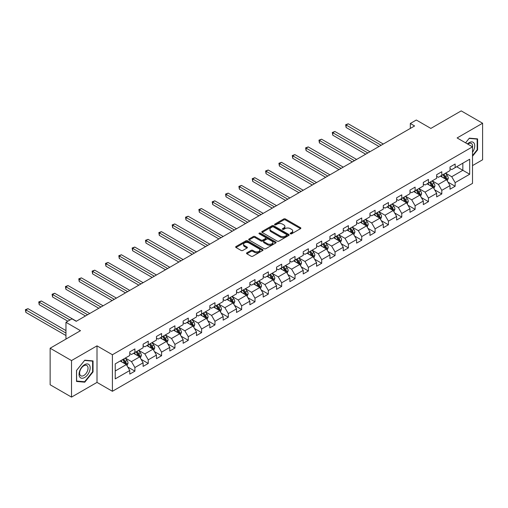 <?xml version="1.0" encoding="UTF-8"?>
<svg xmlns="http://www.w3.org/2000/svg" width="508" height="508" viewBox="0 0 508 508"><rect width="100%" height="100%" fill="white"/><g stroke="black" fill="none" stroke-linecap="round" stroke-linejoin="round"><path stroke-width="0.76" d="M290.43 233.813A0.832 0.483 0 0 0 291.605 233.813L300.526 228.664A1.187 0.686 0 0 0 300.869 228.181A1.187 0.686 0 0 0 300.526 227.698L285.413 218.973A1.187 0.686 0 0 0 283.731 218.973L274.809 224.123A0.832 0.483 0 0 0 274.568 224.46A0.832 0.483 0 0 0 274.809 224.803A0.832 0.483 0 0 0 275.984 224.803L277.139 224.136A3.797 2.191 0 0 1 282.512 224.136L283.775 224.86A3.797 2.191 0 0 1 284.886 226.409A3.797 2.191 0 0 1 283.775 227.965L282.619 228.632A0.832 0.483 0 0 0 282.378 228.968A0.832 0.483 0 0 0 282.619 229.311A0.832 0.483 0 0 0 283.794 229.311L284.95 228.644A3.797 2.191 0 0 1 290.322 228.644L291.579 229.368A3.797 2.191 0 0 1 292.697 230.918A3.797 2.191 0 0 1 291.579 232.474L290.43 233.14A0.832 0.483 0 0 0 290.182 233.477A0.832 0.483 0 0 0 290.43 233.813L290.43 233.14M246.875 252.806A1.187 0.686 0 0 0 246.526 253.289A1.187 0.686 0 0 0 246.875 253.778L251.117 256.223A1.187 0.686 0 0 0 252.794 256.223L262.7 250.501A1.187 0.686 0 0 0 263.049 250.019A1.187 0.686 0 0 0 262.7 249.536L247.587 240.811A1.187 0.686 0 0 0 245.91 240.811L236.004 246.526A1.187 0.686 0 0 0 235.655 247.015A1.187 0.686 0 0 0 236.004 247.498L241.122 250.457A1.187 0.686 0 0 0 242.805 250.457L247.04 248.006A1.187 0.686 0 0 0 247.39 247.523A1.187 0.686 0 0 0 247.04 247.04L244.5 245.574A3.175 1.835 0 0 1 243.573 244.272A3.175 1.835 0 0 1 245.535 242.583A3.175 1.835 0 0 1 248.996 242.976L258.94 248.723A3.175 1.835 0 0 1 259.874 250.019A3.175 1.835 0 0 1 257.912 251.714A3.175 1.835 0 0 1 254.451 251.314L252.794 250.355A1.187 0.686 0 0 0 251.117 250.355L246.875 252.806L246.875 253.778L251.117 251.346L251.117 250.355M472.51 165.602L482.6 159.779L482.6 123.234L461.213 110.89L430.854 128.416L416.312 120.021L410.324 123.482L414.598 125.952L76.225 321.31L71.945 318.84L65.957 322.294L65.957 339.084M71.52 360.566L71.52 397.11L97.009 382.397L97.009 345.853L71.52 360.566L50.14 348.221L80.499 330.689L65.957 322.294M97.009 345.853L112.408 354.743L472.51 146.837L472.51 183.382L112.408 391.287L112.408 354.743M482.6 123.234L457.111 137.947L472.51 146.837M277.228 241.148A1.187 0.686 0 0 0 278.905 241.148L288.811 235.426A1.187 0.686 0 0 0 289.16 234.944A1.187 0.686 0 0 0 288.811 234.461L273.698 225.736A1.187 0.686 0 0 0 272.021 225.736L262.115 231.451A1.187 0.686 0 0 0 261.766 231.94A1.187 0.686 0 0 0 262.115 232.423L277.228 241.148M259.55 233.998A0.832 0.483 0 0 1 260.394 234.112L260.394 233.128L275.755 241.999A1.187 0.686 0 0 1 276.104 242.481A1.187 0.686 0 0 1 275.755 242.964L265.849 248.685A1.187 0.686 0 0 1 264.173 248.685L249.06 239.96L249.06 238.989A1.187 0.686 0 0 0 248.71 239.478A1.187 0.686 0 0 0 249.06 239.96M249.06 238.989L253.295 236.544A1.187 0.686 0 0 1 254.978 236.544L261.106 240.081A1.187 0.686 0 0 0 262.782 240.081L265.595 238.455A1.187 0.686 0 0 0 265.944 237.973A1.187 0.686 0 0 0 265.595 237.49L259.213 233.807A0.832 0.483 0 0 1 258.972 233.464A0.832 0.483 0 0 1 259.486 233.02A0.832 0.483 0 0 1 260.394 233.128M71.52 397.11L50.14 384.766L50.14 348.221M127.762 367.011L134.899 371.138L134.899 367.532L143.11 362.788L143.11 366.395L148.247 363.436L148.247 359.829L156.458 355.086L156.458 358.692L161.588 355.727L161.588 352.127L169.799 347.383L169.799 350.99L174.93 348.024L174.93 344.418L183.14 339.681L183.14 343.287L188.278 340.322L188.278 336.715L196.488 331.978L196.488 335.578L201.619 332.619L201.619 329.013L209.829 324.269L209.829 327.876L214.96 324.917L214.96 321.31L223.171 316.567L223.171 320.173L228.308 317.208L228.308 313.607L236.518 308.864L236.518 312.471L241.649 309.505L241.649 305.899L249.86 301.161L249.86 304.768L254.991 301.803L254.991 298.196L263.201 293.459L263.201 297.059L268.338 294.1L268.338 290.493L276.549 285.756L276.549 289.357L281.68 286.398L281.68 282.791L289.89 278.047L289.89 281.654L295.021 278.689L295.021 275.088L303.232 270.345L303.232 273.952L308.369 270.986L308.369 267.386L316.579 262.642L316.579 266.249L321.71 263.284L321.71 259.677L329.921 254.94L329.921 258.54L335.051 255.581L335.051 251.974L343.262 247.237L343.262 250.838L348.399 247.879L348.399 244.272L356.61 239.528L356.61 243.135L361.74 240.176L361.74 236.569L369.951 231.826L369.951 235.433L375.082 232.467L375.082 228.867L383.292 224.123L383.292 227.73L388.423 224.765L388.423 221.158L396.64 216.421L396.64 220.028L401.771 217.062L401.771 213.455L409.981 208.718L409.981 212.319L415.112 209.359L415.112 205.753L423.323 201.009L423.323 204.616L428.454 201.657L428.454 198.05L436.67 193.307L436.67 196.914L441.801 193.948L441.801 190.348L450.012 185.604L450.012 189.211L455.143 186.246L455.143 182.639L469.684 174.244L469.684 159.233L462.839 163.182L462.839 170.294L469.684 174.244M134.899 371.138L129.769 374.098L129.769 370.497L115.227 378.892L115.227 363.874L129.769 355.479L129.769 351.879L134.899 348.913L134.899 352.52L143.11 347.777L143.11 344.176L148.247 341.211L148.247 344.818L156.458 340.074L156.458 336.467L161.588 333.508L161.588 337.109L169.799 332.372L169.799 328.765L174.93 325.806L174.93 329.406L183.14 324.669L183.14 321.062L188.278 318.097L188.278 321.704L196.488 316.96L196.488 313.36L201.619 310.394L201.619 314.001L209.829 309.258L209.829 305.657L214.96 302.692L214.96 306.299L223.171 301.555L223.171 297.948L228.308 294.989L228.308 298.59L236.518 293.853L236.518 290.246L241.649 287.287L241.649 290.887L249.86 286.15L249.86 282.543L254.991 279.578L254.991 283.185L263.201 278.447L263.201 274.841L268.338 271.875L268.338 275.482L276.549 270.739L276.549 267.138L281.68 264.173L281.68 267.779L289.89 263.036L289.89 259.429L295.021 256.47L295.021 260.077L303.232 255.334L303.232 251.727L308.369 248.768L308.369 252.368L316.579 247.631L316.579 244.024L321.71 241.059L321.71 244.666L329.921 239.928L329.921 236.322L335.051 233.356L335.051 236.963L343.262 232.219L343.262 228.619L348.399 225.654L348.399 229.26L356.61 224.517L356.61 220.91L361.74 217.951L361.74 221.558L369.951 216.814L369.951 213.208L375.082 210.249L375.082 213.849L383.292 209.112L383.292 205.505L388.423 202.54L388.423 206.146L396.64 201.409L396.64 197.803L401.771 194.837L401.771 198.444L409.981 193.7L409.981 190.1L415.112 187.135L415.112 190.741L423.323 185.998L423.323 182.397L428.454 179.432L428.454 183.039L436.67 178.295L436.67 174.689L441.801 171.729L441.801 175.33L450.012 170.593L450.012 166.986L455.143 164.027L455.143 167.627L469.684 159.233M133.534 353.308L139.694 356.864L131.483 361.607L125.324 358.051M129.769 353.505L131.483 354.495L134.899 352.52M131.483 361.607L134.899 367.532M139.694 356.864L143.11 362.788M146.876 345.605L153.035 349.161L144.824 353.905L138.665 350.349M143.11 345.802L144.824 346.793L148.247 344.818M144.824 353.905L148.247 359.829M153.035 349.161L156.458 355.086M160.217 337.903L166.376 341.459L158.166 346.196L152.006 342.64M156.458 338.099L158.166 339.09L161.588 337.109M158.166 346.196L161.588 352.127M166.376 341.459L169.799 347.383M173.565 330.2L179.724 333.756L171.514 338.493L165.354 334.937M169.799 330.397L171.514 331.381L174.93 329.406M171.514 338.493L174.93 344.418M179.724 333.756L183.14 339.681M186.906 322.491L193.065 326.047L184.855 330.791L178.695 327.235M183.14 322.694L184.855 323.679L188.278 321.704M184.855 330.791L188.278 336.715M193.065 326.047L196.488 331.978M200.247 314.789L206.407 318.345L198.196 323.088L192.037 319.532M196.488 314.985L198.196 315.976L201.619 314.001M198.196 323.088L201.619 329.013M206.407 318.345L209.829 324.269M213.595 307.086L219.754 310.642L211.538 315.385L205.384 311.829M209.829 307.283L211.538 308.273L214.96 306.299M211.538 315.385L214.96 321.31M219.754 310.642L223.171 316.567M226.936 299.383L233.096 302.939L224.885 307.677L218.726 304.121M223.171 299.58L224.885 300.571L228.308 298.59M224.885 307.677L228.308 313.607M233.096 302.939L236.518 308.864M240.278 291.681L246.437 295.237L238.227 299.974L232.067 296.418M236.518 291.878L238.227 292.862L241.649 290.887M238.227 299.974L241.649 305.899M246.437 295.237L249.86 301.161M253.625 283.978L259.785 287.528L251.568 292.271L245.415 288.715M249.86 284.175L251.568 285.159L254.991 283.185M251.568 292.271L254.991 298.196M259.785 287.528L263.201 293.459M266.967 276.269L273.126 279.825L264.916 284.569L258.756 281.013M263.201 276.466L264.916 277.457L268.338 275.482M264.916 284.569L268.338 290.493M273.126 279.825L276.549 285.756M280.308 268.567L286.468 272.123L278.257 276.866L272.098 273.31M276.549 268.764L278.257 269.754L281.68 267.779M278.257 276.866L281.68 282.791M286.468 272.123L289.89 278.047M293.656 260.864L299.815 264.42L291.598 269.164L285.445 265.608M289.89 261.061L291.598 262.052L295.021 260.077M291.598 269.164L295.021 275.088M299.815 264.42L303.232 270.345M306.997 253.162L313.157 256.718L304.946 261.455L298.787 257.899M303.232 253.359L304.946 254.343L308.369 252.368M304.946 261.455L308.369 267.386M313.157 256.718L316.579 262.642M320.338 245.459L326.498 249.015L318.287 253.752L312.128 250.196M316.579 245.656L318.287 246.64L321.71 244.666M318.287 253.752L321.71 259.677M326.498 249.015L329.921 254.94M333.686 237.75L339.846 241.306L331.629 246.05L325.476 242.494M329.921 237.954L331.629 238.938L335.051 236.963M331.629 246.05L335.051 251.974M339.846 241.306L343.262 247.237M347.028 230.048L353.187 233.604L344.976 238.347L338.817 234.791M343.262 230.245L344.976 231.235L348.399 229.26M344.976 238.347L348.399 244.272M353.187 233.604L356.61 239.528M360.369 222.345L366.528 225.901L358.318 230.645L352.158 227.089M356.61 222.542L358.318 223.533L361.74 221.558M358.318 230.645L361.74 236.569M366.528 225.901L369.951 231.826M373.717 214.643L379.87 218.199L371.659 222.936L365.506 219.38M369.951 214.84L371.659 215.824L375.082 213.849M371.659 222.936L375.082 228.867M379.87 218.199L383.292 224.123M387.058 206.94L393.217 210.496L385.007 215.233L378.847 211.677M383.292 207.137L385.007 208.121L388.423 206.146M385.007 215.233L388.423 221.158M393.217 210.496L396.64 216.421M400.399 199.231L406.559 202.787L398.348 207.531L392.189 203.975M396.64 199.434L398.348 200.419L401.771 198.444M398.348 207.531L401.771 213.455M406.559 202.787L409.981 208.718M413.747 191.529L419.9 195.085L411.69 199.828L405.53 196.272M409.981 191.726L411.69 192.716L415.112 190.741M411.69 199.828L415.112 205.753M419.9 195.085L423.323 201.009M427.088 183.826L433.248 187.382L425.037 192.126L418.878 188.57M423.323 184.023L425.037 185.014L428.454 183.039M425.037 192.126L428.454 198.05M433.248 187.382L436.67 193.307M440.43 176.124L446.589 179.68L438.379 184.417L432.219 180.861M436.67 176.32L438.379 177.311L441.801 175.33M438.379 184.417L441.801 190.348M446.589 179.68L450.012 185.604M456.686 166.738L462.839 170.294L451.72 176.714L445.56 173.158M450.012 168.618L451.72 169.602L455.143 167.627M451.72 176.714L455.143 182.639M97.009 382.397L112.408 391.287M410.324 123.482L410.324 128.416M115.227 370.986L126.346 364.566L120.186 361.01M126.346 364.566L129.769 370.497M447.999 182.124L455.143 186.246M434.658 189.827L441.801 193.948M421.316 197.529L428.454 201.657M407.968 205.232L415.112 209.359M394.627 212.941L401.771 217.062M381.286 220.643L388.423 224.765M367.938 228.346L375.082 232.467M354.597 236.049L361.74 240.176M341.255 243.751L348.399 247.879M327.908 251.46L335.051 255.581M314.566 259.163L321.71 263.284M301.225 266.865L308.369 270.986M287.877 274.568L295.021 278.689M274.536 282.27L281.68 286.398M261.195 289.973L268.338 294.1M247.853 297.682L254.991 301.803M234.506 305.384L241.649 309.505M221.164 313.087L228.308 317.208M207.823 320.789L214.96 324.917M194.475 328.492L201.619 332.619M181.134 336.201L188.278 340.322M167.792 343.903L174.93 348.024M154.445 351.606L161.588 355.727M141.103 359.308L148.247 363.436M472.51 156.229L477.596 149.898L477.596 138.894L469.341 138.157L465.576 142.837L469.17 138.398L477.171 139.109L477.171 149.777L472.51 155.575M76.524 381.457L84.779 382.194L93.034 371.926L93.034 360.915L84.779 360.178L76.524 370.446L76.524 381.457M477.171 149.65L477.596 149.898M92.602 371.678L93.034 371.926M83.909 381.686L84.779 382.194M290.76 233.934L291.579 233.458A3.797 2.191 0 0 0 292.697 231.908L292.697 230.918M284.886 226.409L284.886 227.4A3.797 2.191 0 0 1 283.775 228.949L282.95 229.425M300.526 227.698L300.526 228.664L285.413 219.958A1.187 0.686 0 0 0 283.731 219.958L275.146 224.917M288.811 234.461L288.811 235.426L273.698 226.72A1.187 0.686 0 0 0 272.021 226.72L262.128 232.429M286.715 235.28A0.832 0.483 0 0 0 286.957 234.944A0.832 0.483 0 0 0 286.715 234.607L273.45 226.943A0.832 0.483 0 0 0 272.269 226.943L271.056 227.648A3.797 2.191 0 0 0 269.939 229.197A3.797 2.191 0 0 0 271.056 230.753L280.124 235.985A3.797 2.191 0 0 0 285.496 235.985L286.715 235.28L286.715 236.271A0.832 0.483 0 0 0 286.957 235.934L286.957 234.944M269.939 229.197L269.939 230.188A3.797 2.191 0 0 0 271.056 231.737L271.056 230.753M286.715 236.271L285.496 236.976A3.797 2.191 0 0 1 280.124 236.976L271.056 231.737M249.072 239.966L253.295 237.528L253.295 236.544M265.944 237.973L265.944 238.963A1.187 0.686 0 0 1 265.595 239.446L262.782 241.071A1.187 0.686 0 0 1 261.106 241.071L254.978 237.528A1.187 0.686 0 0 0 253.295 237.528M260.394 234.112L275.742 242.976M267.462 243.751A3.175 1.835 0 0 0 270.929 244.151A3.175 1.835 0 0 0 272.885 242.456A3.175 1.835 0 0 0 271.958 241.16L268.453 239.135A1.187 0.686 0 0 0 266.77 239.135L263.957 240.76A1.187 0.686 0 0 0 263.614 241.243A1.187 0.686 0 0 0 263.957 241.732L267.462 243.751L267.462 244.742A3.175 1.835 0 0 0 270.929 245.135A3.175 1.835 0 0 0 272.885 243.446L272.885 242.456M263.614 241.243L263.614 242.233A1.187 0.686 0 0 0 263.957 242.716L263.957 241.732M267.462 244.742L263.957 242.716M259.874 250.019L259.874 251.009A3.175 1.835 0 0 1 257.912 252.698A3.175 1.835 0 0 1 254.451 252.305L252.794 251.346A1.187 0.686 0 0 0 251.117 251.346M243.573 244.272L243.573 245.262A3.175 1.835 0 0 0 244.5 246.558L244.5 245.574M247.028 248.018L244.5 246.558M262.7 249.536L262.7 250.501L247.587 241.795A1.187 0.686 0 0 0 245.91 241.795L236.017 247.504M447.269 180.848L448.285 178.289A3.207 1.848 -120 0 0 447.262 175.558L445.497 173.203M442.417 177.267L441.217 175.666M383.292 144.024L348.253 123.793L346.113 125.025L346.113 127.495L379.019 146.494M446.094 179.394L446.551 178.422A3.207 1.848 -120 0 0 445.637 176.492L443.871 174.136M443.065 174.6L445.027 177.216A1.632 0.94 60 0 1 445.319 177.711L446.551 178.422M442.843 174.733L444.608 177.089A3.207 1.848 60 0 1 445.529 179.013M346.113 127.495L345.643 124.752L381.152 145.256M345.643 124.752L348.253 123.793M472.51 152.273A7.861 4.54 120 0 0 473.983 149.492A7.861 4.54 120 0 0 473.5 142.532A7.861 4.54 120 0 0 467.468 143.929M476.637 138.805L477.171 139.109M472.51 147.257A5.95 3.435 120 0 0 471.367 143.453A5.95 3.435 120 0 0 467.817 144.132M84.607 377.507A7.861 4.54 120 0 0 90.17 367.875A7.861 4.54 120 0 0 84.607 364.668A7.861 4.54 120 0 0 79.045 374.294A7.861 4.54 120 0 0 84.607 377.507M83.826 375.495A5.95 3.435 120 0 0 87.719 370.249A5.95 3.435 120 0 0 86.804 365.481A5.95 3.435 120 0 0 83.826 365.779A5.95 3.435 120 0 0 79.94 371.024A5.95 3.435 120 0 0 80.848 375.793A5.95 3.435 120 0 0 83.826 375.495M76.613 370.37L84.607 360.426L92.602 361.137L92.602 371.799L84.607 381.749L76.613 381.038L76.594 370.364M92.075 360.832L92.602 361.137M433.921 188.551L434.937 185.992A3.207 1.848 -120 0 0 433.915 183.261L432.149 180.905M429.076 184.976L427.876 183.375M369.951 151.727L334.905 131.496L332.772 132.728L332.772 135.198L365.671 154.197M432.752 187.096L433.21 186.125A3.207 1.848 -120 0 0 432.289 184.201L430.524 181.839M429.724 182.302L431.679 184.918A1.632 0.94 60 0 1 431.978 185.414L433.21 186.125M429.501 182.436L431.267 184.791A3.207 1.848 60 0 1 432.181 186.722M332.772 135.198L332.296 132.461L367.811 152.965M332.296 132.461L334.905 131.496M420.58 196.259L421.596 193.694A3.207 1.848 -120 0 0 420.573 190.964L418.808 188.608M415.728 192.678L414.534 191.078M356.61 159.429L321.564 139.198L319.424 140.437L319.424 142.9L352.33 161.9M419.405 194.799L419.868 193.827A3.207 1.848 -120 0 0 418.948 191.903L417.182 189.548M416.382 190.011L418.338 192.621A1.632 0.94 60 0 1 418.636 193.123L419.868 193.827M416.154 190.138L417.919 192.494A3.207 1.848 60 0 1 418.84 194.424M319.424 142.9L318.954 140.164L354.47 160.668M318.954 140.164L321.564 139.198M407.238 203.962L408.254 201.397A3.207 1.848 -120 0 0 407.232 198.666L405.467 196.31M402.387 200.381L401.187 198.78M343.262 167.138L308.223 146.901L306.083 148.139L306.083 150.609L338.988 169.602M406.063 202.501L406.521 201.536A3.207 1.848 -120 0 0 405.606 199.606L403.841 197.25M403.035 197.714L404.997 200.33A1.632 0.94 60 0 1 405.289 200.825L406.521 201.536M402.812 197.841L404.578 200.196A3.207 1.848 60 0 1 405.498 202.127M306.083 150.609L305.613 147.866L341.128 168.37M305.613 147.866L308.223 146.901M393.89 211.665L394.906 209.099A3.207 1.848 -120 0 0 393.884 206.369L392.119 204.013M389.045 208.083L387.845 206.483M329.921 174.841L294.875 154.61L292.741 155.842L292.741 158.312L325.641 177.311M392.722 210.204L393.179 209.239A3.207 1.848 -120 0 0 392.259 207.308L390.493 204.953M389.693 205.416L391.649 208.032A1.632 0.94 60 0 1 391.947 208.528L393.179 209.239M389.471 205.543L391.236 207.899A3.207 1.848 60 0 1 392.151 209.829M292.741 158.312L292.265 155.569L327.781 176.073M292.265 155.569L294.875 154.61M380.549 219.367L381.565 216.802A3.207 1.848 -120 0 0 380.543 214.078L378.778 211.715M375.698 215.786L374.504 214.186M316.579 182.543L281.534 162.312L279.394 163.544L279.394 166.014L312.299 185.014M379.374 217.913L379.838 216.941A3.207 1.848 -120 0 0 378.917 215.011L377.152 212.655M376.352 213.119L378.308 215.735A1.632 0.94 60 0 1 378.606 216.23L379.838 216.941M376.123 213.252L377.889 215.608A3.207 1.848 60 0 1 378.809 217.532M279.394 166.014L278.924 163.271L314.439 183.775M278.924 163.271L281.534 162.312M367.208 227.07L368.224 224.511A3.207 1.848 -120 0 0 367.201 221.78L365.436 219.424M362.356 223.495L361.156 221.894M303.232 190.246L268.192 170.015L266.052 171.247L266.052 173.717L298.958 192.716M366.033 225.615L366.49 224.644A3.207 1.848 -120 0 0 365.576 222.72L363.811 220.358M363.004 220.821L364.966 223.437A1.632 0.94 60 0 1 365.258 223.933L366.49 224.644M362.782 220.955L364.547 223.31A3.207 1.848 60 0 1 365.468 225.234M266.052 173.717L265.582 170.98L301.098 191.478M265.582 170.98L268.192 170.015M353.86 234.772L354.876 232.213A3.207 1.848 -120 0 0 353.854 229.483L352.088 227.127M349.015 231.197L347.815 229.597M289.89 197.949L254.845 177.717L252.711 178.956L252.711 181.419L285.61 200.419M352.692 233.318L353.149 232.346A3.207 1.848 -120 0 0 352.228 230.422L350.463 228.067M349.663 228.53L351.619 231.14A1.632 0.94 60 0 1 351.917 231.635L353.149 232.346M349.44 228.657L351.206 231.013A3.207 1.848 60 0 1 352.12 232.943M252.711 181.419L252.241 178.683L287.75 199.187M252.241 178.683L254.845 177.717M340.519 242.481L341.535 239.916A3.207 1.848 -120 0 0 340.512 237.185L338.747 234.829M335.667 238.9L334.474 237.299M276.549 205.651L241.503 185.42L239.363 186.658L239.363 189.128L272.269 208.121M339.344 241.021L339.808 240.055A3.207 1.848 -120 0 0 338.887 238.125L337.121 235.769M336.321 236.233L338.277 238.849A1.632 0.94 60 0 1 338.576 239.344L339.808 240.055M336.093 236.36L337.864 238.716A3.207 1.848 60 0 1 338.779 240.646M239.363 189.128L238.893 186.385L274.409 206.889M238.893 186.385L241.503 185.42M327.177 250.184L328.193 247.618A3.207 1.848 -120 0 0 327.171 244.888L325.406 242.532M322.326 246.602L321.126 245.002M263.201 213.36L228.162 193.123L226.022 194.361L226.022 196.831L258.928 215.824M326.003 248.723L326.46 247.758A3.207 1.848 -120 0 0 325.545 245.828L323.78 243.472M322.974 243.935L324.936 246.551A1.632 0.94 60 0 1 325.228 247.047L326.46 247.758M322.751 244.062L324.517 246.418A3.207 1.848 60 0 1 325.438 248.349M226.022 196.831L225.552 194.088L261.068 214.592M225.552 194.088L228.162 193.123M313.83 257.886L314.852 255.321A3.207 1.848 -120 0 0 313.823 252.597L312.058 250.234M308.985 254.305L307.784 252.705M249.86 221.063L214.814 200.831L212.681 202.063L212.681 204.534L245.58 223.533M312.661 256.432L313.119 255.461A3.207 1.848 -120 0 0 312.198 253.53L310.432 251.174M309.632 251.638L311.588 254.254A1.632 0.94 60 0 1 311.887 254.749L313.119 255.461M309.41 251.765L311.175 254.127A3.207 1.848 60 0 1 312.09 256.051M212.681 204.534L212.211 201.79L247.72 222.294M212.211 201.79L214.814 200.831M300.488 265.589L301.504 263.03A3.207 1.848 -120 0 0 300.482 260.299L298.717 257.943M295.637 262.014L294.443 260.407M236.518 228.765L201.473 208.534L199.333 209.766L199.333 212.236L232.239 231.235M299.314 264.135L299.777 263.163A3.207 1.848 -120 0 0 298.856 261.233L297.091 258.877M296.291 259.34L298.247 261.957A1.632 0.94 60 0 1 298.545 262.452L299.777 263.163M296.069 259.474L297.834 261.83A3.207 1.848 60 0 1 298.748 263.754M199.333 212.236L198.863 209.499L234.379 229.997M198.863 209.499L201.473 208.534M287.147 273.291L288.163 270.732A3.207 1.848 -120 0 0 287.141 268.002L285.375 265.646M282.296 269.716L281.095 268.116M223.171 236.468L188.131 216.237L185.992 217.468L185.992 219.939L218.897 238.938M285.972 271.837L286.429 270.866A3.207 1.848 -120 0 0 285.515 268.942L283.75 266.586M282.943 267.049L284.905 269.659A1.632 0.94 60 0 1 285.204 270.154L286.429 270.866M282.721 267.176L284.486 269.532A3.207 1.848 60 0 1 285.407 271.462M185.992 219.939L185.522 217.202L221.037 237.706M185.522 217.202L188.131 216.237M273.799 281L274.822 278.435A3.207 1.848 -120 0 0 273.793 275.704L272.028 273.348M268.954 277.419L267.754 275.819M209.829 244.17L174.784 223.939L172.65 225.177L172.65 227.648L205.556 246.64M272.631 279.54L273.088 278.568A3.207 1.848 -120 0 0 272.174 276.644L270.408 274.288M269.602 274.752L271.558 277.362A1.632 0.94 60 0 1 271.856 277.863L273.088 278.568M269.38 274.879L271.145 277.235A3.207 1.848 60 0 1 272.059 279.165M172.65 227.648L172.18 224.904L207.689 245.408M172.18 224.904L174.784 223.939M260.458 288.703L261.474 286.137A3.207 1.848 -120 0 0 260.452 283.407L258.686 281.051M255.607 285.121L254.413 283.521M196.488 251.879L161.442 231.642L159.302 232.88L159.302 235.35L192.208 254.343M259.283 287.242L259.747 286.277A3.207 1.848 -120 0 0 258.826 284.347L257.061 281.991M256.261 282.454L258.216 285.071A1.632 0.94 60 0 1 258.515 285.566L259.747 286.277M256.038 282.581L257.804 284.937A3.207 1.848 60 0 1 258.718 286.868M159.302 235.35L158.833 232.607L194.348 253.111M158.833 232.607L161.442 231.642M247.117 296.405L248.133 293.84A3.207 1.848 -120 0 0 247.11 291.109L245.345 288.754M242.265 292.824L241.065 291.224M183.14 259.582L148.101 239.351L145.961 240.582L145.961 243.053L178.867 262.052M245.942 294.951L246.399 293.98A3.207 1.848 -120 0 0 245.485 292.049L243.719 289.693M242.913 290.157L244.875 292.773A1.632 0.94 60 0 1 245.174 293.268L246.399 293.98M242.691 290.284L244.456 292.646A3.207 1.848 60 0 1 245.377 294.57M145.961 243.053L145.491 240.309L181.007 260.814M145.491 240.309L148.101 239.351M233.769 304.108L234.791 301.549A3.207 1.848 -120 0 0 233.763 298.818L231.997 296.462M228.924 300.526L227.724 298.926M169.799 267.284L134.753 247.053L132.62 248.285L132.62 250.755L165.525 269.754M232.601 302.654L233.058 301.682A3.207 1.848 -120 0 0 232.143 299.752L230.378 297.396M229.572 297.859L231.527 300.476A1.632 0.94 60 0 1 231.826 300.971L233.058 301.682M229.349 297.993L231.115 300.349A3.207 1.848 60 0 1 232.029 302.273M132.62 250.755L132.15 248.012L167.659 268.516M132.15 248.012L134.753 247.053M220.428 311.81L221.444 309.251A3.207 1.848 -120 0 0 220.421 306.521L218.656 304.165M215.576 308.235L214.382 306.635M156.458 274.987L121.412 254.756L119.272 255.988L119.272 258.458L152.178 277.457M219.253 310.356L219.716 309.385A3.207 1.848 -120 0 0 218.796 307.461L217.03 305.098M216.23 305.568L218.186 308.178A1.632 0.94 60 0 1 218.484 308.674L219.716 309.385M216.008 305.695L217.773 308.051A3.207 1.848 60 0 1 218.688 309.982M119.272 258.458L118.802 255.721L154.318 276.225M118.802 255.721L121.412 254.756M207.086 319.519L208.102 316.954A3.207 1.848 -120 0 0 207.08 314.223L205.315 311.868M202.235 315.938L201.035 314.338M143.11 282.689L108.071 262.458L105.931 263.696L105.931 266.16L138.836 285.159M205.911 318.059L206.369 317.087A3.207 1.848 -120 0 0 205.454 315.163L203.689 312.807M202.882 313.271L204.845 315.881A1.632 0.94 60 0 1 205.143 316.382L206.369 317.087M202.66 313.398L204.426 315.754A3.207 1.848 60 0 1 205.346 317.684M105.931 266.16L105.461 263.423L140.976 283.928M105.461 263.423L108.071 262.458M193.739 327.222L194.761 324.656A3.207 1.848 -120 0 0 193.739 321.926L191.967 319.57M188.893 323.64L187.693 322.04M129.769 290.398L94.723 270.161L92.589 271.399L92.589 273.869L125.495 292.862M192.57 325.761L193.027 324.796A3.207 1.848 -120 0 0 192.113 322.866L190.348 320.51M189.541 320.973L191.503 323.59A1.632 0.94 60 0 1 191.795 324.085L193.027 324.796M189.319 321.1L191.084 323.456A3.207 1.848 60 0 1 191.999 325.387M92.589 273.869L92.119 271.126L127.629 291.63M92.119 271.126L94.723 270.161M180.397 334.924L181.413 332.359A3.207 1.848 -120 0 0 180.391 329.629L178.626 327.273M175.552 331.343L174.352 329.743M116.427 298.101L81.382 277.87L79.242 279.102L79.242 281.572L112.147 300.571M179.222 333.47L179.686 332.499A3.207 1.848 -120 0 0 178.765 330.568L177 328.212M176.2 328.676L178.156 331.292A1.632 0.94 60 0 1 178.454 331.788L179.686 332.499M175.978 328.803L177.743 331.165A3.207 1.848 60 0 1 178.657 333.089M79.242 281.572L78.772 278.829L114.287 299.333M78.772 278.829L81.382 277.87M167.056 342.627L168.072 340.062A3.207 1.848 -120 0 0 167.049 337.337L165.284 334.975M162.204 339.046L161.004 337.445M103.08 305.803L68.04 285.572L65.9 286.804L65.9 289.274L98.806 308.273M165.881 341.173L166.338 340.201A3.207 1.848 -120 0 0 165.424 338.271L163.659 335.915M162.852 336.379L164.814 338.995A1.632 0.94 60 0 1 165.113 339.49L166.338 340.201M162.63 336.512L164.395 338.868A3.207 1.848 60 0 1 165.316 340.792M65.9 289.274L65.43 286.531L100.946 307.035M65.43 286.531L68.04 285.572M153.708 350.33L154.73 347.77A3.207 1.848 -120 0 0 153.708 345.04L151.943 342.684M148.863 346.754L147.663 345.154M89.738 313.506L54.693 293.275L52.559 294.507L52.559 296.977L85.465 315.976M152.54 348.875L152.997 347.904A3.207 1.848 -120 0 0 152.083 345.98L150.317 343.618M149.511 344.081L151.473 346.697A1.632 0.94 60 0 1 151.765 347.193L152.997 347.904M149.288 344.214L151.054 346.57A3.207 1.848 60 0 1 151.968 348.501M52.559 296.977L52.089 294.24L87.598 314.744M52.089 294.24L54.693 293.275M140.367 358.038L141.383 355.473A3.207 1.848 -120 0 0 140.36 352.743L138.595 350.387M135.522 354.457L134.322 352.857M76.397 321.208L41.351 300.977L39.211 302.216L39.211 304.679L67.843 321.208M139.198 356.578L139.656 355.606A3.207 1.848 -120 0 0 138.735 353.682L136.969 351.326M136.169 351.79L138.125 354.4A1.632 0.94 60 0 1 138.424 354.895L139.656 355.606M135.947 351.917L137.712 354.273A3.207 1.848 60 0 1 138.627 356.203M39.211 304.679L38.741 301.942L69.983 319.976M38.741 301.942L41.351 300.977M127.025 365.741L128.041 363.176A3.207 1.848 -120 0 0 127.019 360.445L125.254 358.089M122.174 362.16L120.974 360.559M65.957 330.594L28.01 308.68L25.87 309.918L25.87 312.388L65.957 335.534M125.851 364.28L126.308 363.315A3.207 1.848 -120 0 0 125.393 361.385L123.628 359.029M122.822 359.493L124.784 362.109A1.632 0.94 60 0 1 125.082 362.604L126.308 363.315M122.599 359.62L124.365 361.975A3.207 1.848 60 0 1 125.286 363.906M25.87 312.388L25.4 309.645L65.957 333.064M25.4 309.645L28.01 308.68M291.579 233.458L291.579 232.474M282.619 229.311L282.619 228.632M283.775 228.949L283.775 227.965M274.809 224.803L274.809 224.123M283.731 219.958L283.731 218.973M285.413 219.958L285.413 218.973M262.115 232.423L262.115 231.451M272.021 226.72L272.021 225.736M273.698 226.72L273.698 225.736M280.124 236.976L280.124 235.985M285.496 236.976L285.496 235.985M254.978 237.528L254.978 236.544M261.106 241.071L261.106 240.081M262.782 241.071L262.782 240.081M265.595 239.446L265.595 238.455M275.755 242.964L275.755 241.999M252.794 251.346L252.794 250.355M254.451 252.305L254.451 251.314M247.04 248.006L247.04 247.04M236.004 247.498L236.004 246.526M245.91 241.795L245.91 240.811M247.587 241.795L247.587 240.811M446.272 179.495L448.259 178.346M445.637 176.492L447.262 175.558M443.357 177.813L444.608 177.089M432.93 187.198L434.918 186.049M432.289 184.201L433.915 183.261M430.009 185.515L431.267 184.791M419.589 194.901L421.577 193.758M418.948 191.903L420.573 190.964M416.668 193.218L417.919 192.494M406.241 202.609L408.229 201.46M405.606 199.606L407.232 198.666M403.327 200.92L404.578 200.196M392.9 210.312L394.887 209.163M392.259 207.308L393.884 206.369M389.979 208.623L391.236 207.899M379.559 218.015L381.546 216.865M378.917 215.011L380.543 214.078M376.638 216.332L377.889 215.608M366.211 225.717L368.205 224.568M365.576 222.72L367.201 221.78M363.296 224.034L364.547 223.31M352.87 233.42L354.857 232.277M352.228 230.422L353.854 229.483M349.949 231.737L351.206 231.013M339.528 241.129L341.516 239.979M338.887 238.125L340.512 237.185M336.607 239.439L337.864 238.716M326.18 248.831L328.174 247.682M325.545 245.828L327.171 244.888M323.266 247.142L324.517 246.418M312.839 256.534L314.827 255.384M312.198 253.53L313.823 252.597M309.918 254.851L311.175 254.127M299.498 264.236L301.485 263.087M298.856 261.233L300.482 260.299M296.577 262.553L297.834 261.83M286.15 271.939L288.144 270.796M285.515 268.942L287.141 268.002M283.235 270.256L284.486 269.532M272.809 279.648L274.796 278.498M272.174 276.644L273.793 275.704M269.888 277.959L271.145 277.235M259.467 287.35L261.455 286.201M258.826 284.347L260.452 283.407M256.546 285.661L257.804 284.937M246.12 295.053L248.114 293.903M245.485 292.049L247.11 291.109M243.205 293.37L244.456 292.646M232.778 302.755L234.766 301.606M232.143 299.752L233.763 298.818M229.857 301.073L231.115 300.349M219.437 310.458L221.424 309.309M218.796 307.461L220.421 306.521M216.516 308.775L217.773 308.051M206.089 318.16L208.083 317.017M205.454 315.163L207.08 314.223M203.175 316.478L204.426 315.754M192.748 325.869L194.735 324.72M192.113 322.866L193.739 321.926M189.833 324.18L191.084 323.456M179.407 333.572L181.394 332.423M178.765 330.568L180.391 329.629M176.486 331.883L177.743 331.165M166.059 341.274L168.053 340.125M165.424 338.271L167.049 337.337M163.144 339.592L164.395 338.868M152.718 348.977L154.705 347.828M152.083 345.98L153.708 345.04M149.803 347.294L151.054 346.57M139.376 356.68L141.364 355.536M138.735 353.682L140.36 352.743M136.455 354.997L137.712 354.273M126.028 364.388L128.022 363.239M125.393 361.385L127.019 360.445M123.114 362.699L124.365 361.975"/></g></svg>

